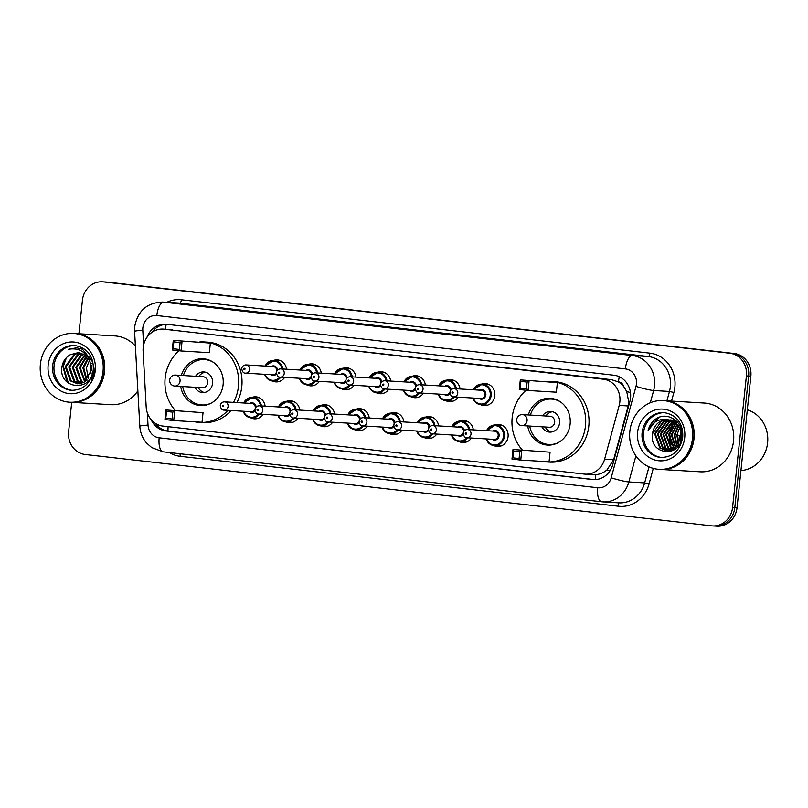 <?xml version="1.0" encoding="UTF-8"?>
<svg xmlns="http://www.w3.org/2000/svg" width="808" height="808" viewBox="0 0 808 808"><rect width="100%" height="100%" fill="white"/><g stroke="black" fill="none" stroke-linecap="round" stroke-linejoin="round"><path stroke-width="1.21" d="M495.142 424.978A11.019 10.08 93.4 0 1 498.718 424.483A11.019 10.08 93.4 0 1 508.081 436.633A11.019 10.08 93.4 0 1 497.395 446.491A11.019 10.08 93.4 0 1 493.9 445.582M471.438 438.027A11.019 10.08 93.4 0 1 462.691 442.542A11.019 10.08 93.4 0 1 459.196 441.623M436.734 434.078A11.019 10.08 93.4 0 1 427.988 438.582A11.019 10.08 93.4 0 1 424.493 437.673M402.031 430.129A11.019 10.08 93.4 0 1 393.284 434.633A11.019 10.08 93.4 0 1 389.789 433.724M367.337 426.169A11.019 10.08 93.4 0 1 358.58 430.684A11.019 10.08 93.4 0 1 355.096 429.765M332.633 422.22A11.019 10.08 93.4 0 1 323.887 426.725A11.019 10.08 93.4 0 1 320.392 425.816M297.93 418.271A11.019 10.08 93.4 0 1 289.183 422.776A11.019 10.08 93.4 0 1 285.689 421.867M263.226 414.312A11.019 10.08 93.4 0 1 254.48 418.827A11.019 10.08 93.4 0 1 250.985 417.908M284.669 377.386A11.019 10.08 93.4 0 1 275.922 381.891A11.019 10.08 93.4 0 1 272.427 380.982M319.372 381.336A11.019 10.08 93.4 0 1 310.625 385.85A11.019 10.08 93.4 0 1 307.131 384.931M423.473 393.193A11.019 10.08 93.4 0 1 414.726 397.708A11.019 10.08 93.4 0 1 411.232 396.789M481.881 384.093A11.019 10.08 93.4 0 1 485.457 383.598A11.019 10.08 93.4 0 1 494.819 395.748A11.019 10.08 93.4 0 1 484.133 405.606A11.019 10.08 93.4 0 1 480.639 404.697M458.176 397.142A11.019 10.08 93.4 0 1 449.43 401.657A11.019 10.08 93.4 0 1 445.935 400.738M388.769 389.244A11.019 10.08 93.4 0 1 380.023 393.749A11.019 10.08 93.4 0 1 376.528 392.839M354.066 385.295A11.019 10.08 93.4 0 1 345.319 389.799A11.019 10.08 93.4 0 1 341.824 388.88M592.658 474.579L595.779 474.649C599.869 474.326 603.596 472.741 606.98 469.903L613.625 459.752L628.22 405.959L628.826 402.414L626.715 391.486L623.816 386.699A6.888 6.302 -86.6 0 0 618.484 381.861A20.665 8.332 -83.5 0 1 619.292 376.74M619.201 405.414A20.665 18.907 -86.6 0 0 619.857 401.879A20.665 18.907 -86.6 0 0 603.233 379.184L164.145 329.179A20.665 18.907 -86.6 0 0 163.226 329.098A20.665 18.907 -86.6 0 0 143.107 351.187L146.187 407A20.665 18.907 -86.6 0 0 162.903 426.079L584.315 474.084A20.665 18.907 -86.6 0 0 585.234 474.155A20.665 18.907 -86.6 0 0 604.606 459.207L619.201 405.414L628.22 405.959M618.484 381.861L618.16 381.831A20.665 18.907 93.4 0 1 623.816 386.699M618.16 381.831L611.575 379.689L163.226 329.098M460.439 421.019A11.019 10.08 93.4 0 1 464.014 420.534A11.019 10.08 93.4 0 1 473.337 429.866M425.735 417.069A11.019 10.08 93.4 0 1 429.311 416.585A11.019 10.08 93.4 0 1 438.633 425.907M391.032 413.12A11.019 10.08 93.4 0 1 394.607 412.625A11.019 10.08 93.4 0 1 403.939 421.958M356.328 409.161A11.019 10.08 93.4 0 1 359.903 408.676A11.019 10.08 93.4 0 1 369.236 418.009M321.624 405.212A11.019 10.08 93.4 0 1 325.2 404.727A11.019 10.08 93.4 0 1 334.532 414.049M286.921 401.263A11.019 10.08 93.4 0 1 290.506 400.768A11.019 10.08 93.4 0 1 299.829 410.1M252.217 397.304A11.019 10.08 93.4 0 1 255.803 396.819A11.019 10.08 93.4 0 1 265.125 406.151M447.178 380.144A11.019 10.08 93.4 0 1 450.753 379.649A11.019 10.08 93.4 0 1 460.075 388.981M412.474 376.185A11.019 10.08 93.4 0 1 416.049 375.7A11.019 10.08 93.4 0 1 425.372 385.032M377.77 372.236A11.019 10.08 93.4 0 1 381.346 371.751A11.019 10.08 93.4 0 1 390.678 381.073M343.067 368.286A11.019 10.08 93.4 0 1 346.642 367.791A11.019 10.08 93.4 0 1 355.974 377.124M308.363 364.327A11.019 10.08 93.4 0 1 311.939 363.842A11.019 10.08 93.4 0 1 321.271 373.175M273.659 360.378A11.019 10.08 93.4 0 1 277.245 359.893A11.019 10.08 93.4 0 1 286.567 369.216M151.136 419.675A20.665 18.907 -86.6 0 0 165.973 430.957L592.446 479.528A20.665 18.907 -86.6 0 0 593.365 479.609A20.665 18.907 -86.6 0 0 612.737 464.661L629.886 401.455A20.665 18.907 -86.6 0 0 630.553 397.92A20.665 18.907 -86.6 0 0 613.918 375.225L166.68 324.291A20.665 18.907 -86.6 0 0 165.761 324.21A20.665 18.907 -86.6 0 0 146.955 337.36M78.911 333.755L82.426 300.293A20.665 18.907 93.4 0 1 102.465 281.81A20.665 18.907 93.4 0 1 103.384 281.891L729.775 353.227A20.665 18.907 93.4 0 1 746.41 375.922L732.583 507.434A20.665 18.907 93.4 0 1 712.555 525.927A20.665 18.907 93.4 0 1 711.636 525.846L85.244 454.5A20.665 18.907 93.4 0 1 68.609 431.815L71.71 402.334M102.465 281.81L104.676 281.941A20.665 18.907 93.4 0 1 105.606 282.022L731.998 353.369A20.665 18.907 93.4 0 1 748.632 376.053L734.805 507.565A20.665 18.907 93.4 0 1 714.777 526.058A20.665 18.907 93.4 0 1 713.858 525.978M151.843 332.411A20.665 18.907 93.4 0 1 166.872 324.311M594.476 479.639L168.195 431.088A20.665 18.907 93.4 0 1 155.449 423.442M714.777 526.058L716.999 526.19A20.665 18.907 93.4 0 0 737.027 507.707L750.854 376.185A20.665 18.907 93.4 0 0 734.22 353.5L107.817 282.154A20.665 18.907 93.4 0 0 106.898 282.073L104.676 281.941A20.665 18.907 93.4 0 1 105.606 282.022L731.998 353.369A20.665 18.907 93.4 0 1 748.632 376.053L734.805 507.565A20.665 18.907 93.4 0 1 714.777 526.058L712.555 525.927M680.69 441.148A15.574 14.251 93.4 0 1 680.296 435.35A15.574 14.251 93.4 0 1 681.124 431.603M747.319 409.808A30.997 28.361 93.4 0 1 767.6 442.875A30.997 28.361 93.4 0 1 740.926 470.589M664.61 400.667A34.441 31.512 93.4 0 1 664.752 400.677A34.441 31.512 93.4 0 1 694.001 438.623A34.441 31.512 93.4 0 1 660.621 469.438A34.441 31.512 93.4 0 1 660.479 469.428M664.752 400.677L704.293 403.051A34.441 31.512 93.4 0 1 733.543 440.996A34.441 31.512 93.4 0 1 700.162 471.811L660.621 469.438M663.227 400.586L664.469 400.657A34.441 31.512 93.4 0 1 693.729 438.613A34.441 31.512 93.4 0 1 660.338 469.428L659.096 469.347A34.441 31.512 93.4 0 1 629.836 431.401A34.441 31.512 93.4 0 1 663.227 400.586A34.441 31.512 93.4 0 1 692.476 438.532A34.441 31.512 93.4 0 1 659.096 469.347M661.883 457.5A22.462 20.554 93.4 0 1 643.511 432.805A22.462 20.554 93.4 0 1 664.58 412.686M675.458 448.925L667.135 450.925L659.833 447.996L654.631 433.815L663.58 421.231L669.004 419.908M667.489 450.945L660.53 448.046L655.318 433.856L664.277 421.281L669.347 419.968M681.982 432.351L676.124 422.756L668.317 419.796A15.574 14.251 93.4 0 0 667.64 419.756A15.574 14.251 93.4 0 0 652.551 433.684C648.642 455.156 680.659 458.318 681.972 437.088C684.416 422.392 667.62 410.777 656.035 418.827C652.016 421.625 649.369 425.523 648.117 430.523C652.44 421.796 659.187 418.221 668.337 419.817C677.074 421.726 681.477 427.442 681.558 436.956L673.539 449.581L667.135 450.925M671.478 451.157L670.61 451.137M670.266 451.106L669.226 450.975M668.883 450.904L663.307 448.208L658.096 434.017L667.055 421.443L670.721 420.291M671.7 451.066L668.873 450.985M668.529 450.935L662.611 448.167L657.409 433.977L666.358 421.402L670.377 420.2M670.286 450.712L666.085 448.379L660.873 434.189L669.822 421.614L672.084 420.776M671.307 451.096L670.276 450.874M669.933 450.773L665.388 448.329L660.176 434.149L669.135 421.574L671.741 420.645M671.7 450.339L668.852 448.541L663.651 434.351L673.438 421.412M671.347 450.45L668.165 448.501L662.954 434.31L671.903 421.736L673.104 421.241M673.125 449.783L671.63 448.713L666.418 434.522L674.781 422.241M672.771 449.935L670.933 448.662L665.731 434.482L674.448 422.018M674.569 449.006L669.196 434.684L676.114 423.271M674.205 449.228L668.509 434.643L675.781 422.988M676.023 447.965L671.973 434.856L677.427 424.564M675.66 448.258L671.276 434.815L677.104 424.21M677.498 446.571L674.751 435.017L678.72 426.21M677.124 446.955L674.054 434.977L678.397 425.755M679.003 444.612L677.518 435.189L679.609 435.31L680.185 442.441M678.629 445.178L676.831 435.148L679.669 427.775M671.084 419.958L677.195 421.786M670.398 419.918L678.003 422.725M673.862 420.13L675.73 420.372M673.165 420.089L675.912 420.534M679.094 425.796L679.68 425.21M678.77 425.372L679.417 424.766M680.053 427.25L680.447 426.745M652.551 433.684L661.5 421.109L667.974 419.776M648.117 430.523L658.581 417.615L659.934 417.039M673.751 449.47L672.559 447.763M671.135 444.956L669.792 434.542L672.286 426.967M674.205 424.149L675.468 422.736M675.74 422.463L676.518 421.746M676.841 435.027L675.003 434.856M669.862 442.097L669.448 434.522L670.62 429.795M522.362 450.056A40.299 36.875 93.4 0 1 512.191 417.524A40.299 36.875 93.4 0 1 526.069 390.264M546.794 381.497A40.299 36.875 93.4 0 1 551.248 381.467A40.299 36.875 93.4 0 1 585.477 425.866A40.299 36.875 93.4 0 1 546.41 461.924A40.299 36.875 93.4 0 1 541.996 461.358M551.248 381.467L554.581 381.669A40.299 36.875 93.4 0 1 588.81 426.069A40.299 36.875 93.4 0 1 549.743 462.125L546.41 461.924M528.371 414.948A23.422 21.432 93.4 0 1 550.238 398.314A23.422 21.432 93.4 0 1 570.125 424.119A23.422 21.432 93.4 0 1 547.43 445.077A23.422 21.432 93.4 0 1 527.705 425.947M527.119 382.093L520.857 381.386L520.14 388.234L526.402 388.941L527.119 382.093L529.068 380.901L528.068 390.496L556.369 392.193L557.379 382.598L520.302 379.901L557.379 382.598M519.807 451.692L513.545 450.975L512.817 457.823L519.09 458.54L519.807 451.692L521.756 450.5L520.746 460.085L549.056 461.782L550.066 452.197L512.989 449.5L550.066 452.197M526.402 388.941L528.068 390.496L519.291 389.496L520.302 379.901L520.857 381.386M519.09 458.54L520.746 460.085L511.979 459.085L512.989 449.5L513.545 450.975M512.817 457.823L511.979 459.085M520.14 388.234L519.291 389.496M530.401 415.07A22.735 20.796 93.4 0 1 551.581 399.081A22.735 20.796 93.4 0 1 560.318 401.788M541.905 426.796A10.332 9.454 -86.6 0 0 549.602 432.088A10.332 9.454 -86.6 0 0 559.611 422.847A10.332 9.454 -86.6 0 0 550.834 411.464A10.332 9.454 -86.6 0 0 542.562 415.797M557.853 442.834A22.735 20.796 93.4 0 1 548.854 444.471A22.735 20.796 93.4 0 1 529.745 426.069M521.615 425.574A5.515 5.04 -86.6 0 0 521.857 425.594L549.329 427.25A5.515 5.04 -86.6 0 0 554.672 422.311A5.515 5.04 -86.6 0 0 549.995 416.241L522.524 414.595A5.515 5.515 0 0 0 516.706 419.615A5.515 5.515 0 0 0 521.857 425.594A5.515 5.04 -86.6 0 0 522.766 414.615A5.515 5.04 -86.6 0 0 522.524 414.595M552.49 411.726A10.332 9.454 -86.6 0 0 545.895 415.999M545.238 426.998A10.332 9.454 -86.6 0 0 551.278 432.028M91.122 373.447A15.574 14.251 93.4 0 1 90.86 368.226A15.574 14.251 93.4 0 1 91.476 365.155M75.174 333.532A34.441 31.512 93.4 0 1 75.316 333.542A34.441 31.512 93.4 0 1 104.565 371.488A34.441 31.512 93.4 0 1 71.185 402.303A34.441 31.512 93.4 0 1 71.043 402.303M75.316 333.542L114.857 335.916A34.441 31.512 93.4 0 1 135.391 346.036M73.781 333.451L75.033 333.522A34.441 31.512 93.4 0 1 104.293 371.478A34.441 31.512 93.4 0 1 70.902 402.293L69.65 402.212A34.441 31.512 93.4 0 1 40.4 364.267A34.441 31.512 93.4 0 1 73.781 333.451A34.441 31.512 93.4 0 1 103.04 371.397A34.441 31.512 93.4 0 1 69.65 402.212M72.447 390.365A22.462 20.554 93.4 0 1 54.075 365.671A22.462 20.554 93.4 0 1 75.144 345.551M77.982 383.8L71.185 380.911L66.105 366.731L75.184 354.167L80.083 352.874M92.718 361.984L82.487 349.218L76.578 347.783L68.458 349.278C78.184 347.602 85.264 351.298 89.678 360.358L91.789 369.801L83.88 382.436L77.538 383.78L70.306 380.861L65.226 366.68L74.306 354.116L79.649 352.793M79.76 383.709L74.71 381.124L69.629 366.943L78.709 354.379L81.79 353.349M79.315 383.76L73.831 381.073L68.751 366.893L77.831 354.328L81.366 353.207M81.547 383.356L78.235 381.336L73.154 367.155L82.234 354.591L83.477 354.076M81.103 383.467L77.356 381.285L72.276 367.105L81.355 354.54L83.052 353.874M83.355 382.689L81.76 381.548L76.679 367.367L85.143 355.106M82.901 382.891L80.881 381.497L75.8 367.317L84.729 354.813M85.183 381.679L80.204 367.579L86.789 356.469M84.729 381.972L79.325 367.529L86.385 356.096M87.042 380.194L83.729 367.791L88.405 358.318M86.577 380.619L82.85 367.741L88.001 357.803M88.466 378.639L86.375 367.953L89.577 360.166M91.971 363.721A15.574 14.251 93.4 0 1 92.738 362.075M90.052 359.57L91.334 358.196M88.405 357.439L89.799 356.379M89.678 360.358L78.204 352.621L70.145 354.773C65.741 357.328 63.034 361.226 62.024 366.448C57.691 389.385 91.829 392.708 93.253 370.064M137.865 390.87A34.441 31.512 93.4 0 1 110.726 404.687L71.185 402.303M68.458 349.278L76.71 347.783M95.051 368.004L94.99 370.226L91.375 380.619M68.397 383.184L63.347 366.337L66.488 357.57M67.003 382.043L62.903 366.307L65.115 359.176M175.336 410.535A40.299 36.875 93.4 0 1 165.165 378.003A40.299 36.875 93.4 0 1 179.043 350.743M199.768 341.976A40.299 36.875 93.4 0 1 204.222 341.946A40.299 36.875 93.4 0 1 238.451 386.345A40.299 36.875 93.4 0 1 233.512 402.384M204.222 341.946L207.555 342.148A40.299 36.875 93.4 0 1 241.784 386.547A40.299 36.875 93.4 0 1 236.845 402.586M181.346 375.417A23.422 21.432 93.4 0 1 203.212 358.792A23.422 21.432 93.4 0 1 223.109 384.598A23.422 21.432 93.4 0 1 200.404 405.555A23.422 21.432 93.4 0 1 180.689 386.426M180.093 342.572L173.831 341.855L173.114 348.713L179.376 349.42L180.093 342.572L182.053 341.38L181.042 350.965L209.343 352.672L210.353 343.077L173.276 340.38L210.353 343.077M227.917 410.323A40.299 36.875 93.4 0 1 199.394 422.402A40.299 36.875 93.4 0 1 194.97 421.837M172.781 412.171L166.519 411.454L165.802 418.302L172.064 419.019L172.781 412.171L174.73 410.969L173.73 420.564L202.03 422.261L203.04 412.676L165.963 409.969L203.04 412.676M231.239 410.525A40.299 36.875 93.4 0 1 202.717 422.594L199.394 422.402M179.376 349.42L181.042 350.965L172.276 349.965L173.276 340.38L173.831 341.855M172.064 419.019L173.73 420.564L164.953 419.564L165.963 409.969L166.519 411.454M165.802 418.302L164.953 419.564M173.114 348.713L172.276 349.965M183.386 375.548A22.735 20.796 93.4 0 1 204.555 359.56A22.735 20.796 93.4 0 1 213.292 362.267M194.879 387.274A10.332 9.454 -86.6 0 0 202.576 392.567A10.332 9.454 -86.6 0 0 212.595 383.325A10.332 9.454 -86.6 0 0 203.818 371.943A10.332 9.454 -86.6 0 0 195.546 376.276M210.827 403.303A22.735 20.796 93.4 0 1 201.828 404.949A22.735 20.796 93.4 0 1 182.719 386.547M174.589 386.052A5.515 5.04 -86.6 0 0 174.841 386.072L202.313 387.719A5.515 5.04 -86.6 0 0 207.656 382.79A5.515 5.04 -86.6 0 0 202.97 376.72L175.498 375.074A5.515 5.515 0 0 0 169.68 380.093A5.515 5.515 0 0 0 174.841 386.072A5.515 5.04 -86.6 0 0 175.74 375.094A5.515 5.04 -86.6 0 0 175.498 375.074M205.474 372.205A10.332 9.454 -86.6 0 0 198.869 376.478M198.213 387.476A10.332 9.454 -86.6 0 0 204.252 392.506M595.617 479.599A20.665 8.332 -83.5 0 1 595.779 474.649M606.98 469.903A20.665 1.848 15.2 0 0 610.03 470.761M168.013 431.068A20.665 8.332 -83.5 0 1 168.114 426.674M626.715 391.486A20.665 1.848 15.2 0 0 630.472 392.567M165.367 329.23A20.665 8.332 -83.5 0 1 166.236 324.321M611.575 379.689L603.233 379.184M613.625 459.752L604.606 459.207M172.488 329.684L164.145 329.179M147.349 412.999L148.016 425.079A13.776 12.605 -86.6 0 0 159.166 437.805L597.668 487.749A13.776 12.605 -86.6 0 0 611.202 477.831L636.007 386.386A13.776 12.605 -86.6 0 0 636.452 384.032A13.776 12.605 -86.6 0 0 625.362 368.902L156.813 315.544A13.776 12.605 -86.6 0 0 142.854 327.816A13.776 12.605 -86.6 0 0 142.794 330.209L143.612 345.056M156.813 315.544A13.776 5.555 96.5 0 1 163.812 302.172L632.351 355.54A27.553 25.21 93.4 0 1 654.53 385.79A27.553 25.21 93.4 0 1 653.642 390.506L669.468 391.456A27.553 25.21 -86.6 0 0 670.347 386.739A27.553 25.21 -86.6 0 0 648.168 356.49L179.629 303.121A27.553 25.21 -86.6 0 0 178.396 303.02L162.58 302.071A27.553 25.21 93.4 0 1 163.812 302.172L179.629 303.121A3.444 1.384 -83.5 0 0 181.376 299.778L649.915 353.147A3.444 1.384 -83.5 0 1 648.168 356.49L632.351 355.54A13.776 5.555 96.5 0 0 625.362 368.902M162.58 302.071C146.945 302.687 137.653 310.898 134.694 326.705L134.583 331.3A13.776 0.697 -3.2 0 1 142.794 330.209M649.915 353.147A30.997 28.361 93.4 0 1 674.862 387.184A30.997 28.361 93.4 0 1 673.872 392.486L671.539 401.081M653.278 468.398L649.056 483.931A30.997 28.361 93.4 0 1 618.625 506.242L180.123 456.298A30.997 28.361 93.4 0 1 169.256 452.52M166.812 302.323A30.997 28.361 93.4 0 1 181.376 299.778M732.583 507.434L737.027 507.707M746.41 375.922L750.854 376.185M729.775 353.227L734.22 353.5M103.384 281.891L107.817 282.154M635.906 455.874L628.836 481.952L644.653 482.901L648.996 466.873M611.202 477.831A13.776 1.232 15.2 0 0 628.836 481.952A27.553 25.21 93.4 0 1 603.01 501.889A27.553 25.21 93.4 0 1 601.778 501.778A13.776 5.555 96.5 0 1 601.657 501.768L618.827 502.839A27.553 25.21 -86.6 0 0 644.653 482.901L649.056 483.931M636.007 386.386A13.776 1.232 15.2 0 0 653.642 390.506L650.319 402.758M666.923 400.808L669.468 391.456L673.872 392.486M601.546 501.758L163.277 451.844A13.776 5.555 96.5 0 1 163.155 451.834L601.657 501.768A13.776 5.555 96.5 0 1 597.668 487.749M179.931 453.743A3.444 1.384 -83.5 0 1 180.123 456.298M617.787 502.778A3.444 1.384 -83.5 0 1 618.625 506.242M134.583 331.3L139.814 426.169A13.776 0.697 -3.2 0 1 148.016 425.079M159.166 437.805A13.776 5.555 96.5 0 0 163.155 451.834L151.732 447.592L146.632 443.097C142.491 438.249 140.218 432.613 139.814 426.169M594.294 479.639L592.446 479.528M168.195 431.088L165.973 430.957M642.118 432.724A22.462 20.554 93.4 0 1 663.893 412.625C678.7 414.837 683.507 426.584 682.679 437.37C680.094 450.44 672.933 457.136 661.197 457.469A22.462 20.554 93.4 0 1 642.118 432.724M637.603 432.28A25.906 23.705 93.4 0 1 663.863 409.212A25.906 23.705 93.4 0 1 684.719 437.653A25.906 23.705 93.4 0 1 658.449 460.722A25.906 23.705 93.4 0 1 637.603 432.28M52.682 365.59A22.462 20.554 93.4 0 1 74.457 345.491C89.254 347.703 94.071 359.449 93.233 370.236C90.658 383.305 83.497 390.011 71.76 390.335A22.462 20.554 93.4 0 1 52.682 365.59M48.167 365.145A25.906 23.705 93.4 0 1 74.427 342.077A25.906 23.705 93.4 0 1 95.273 370.519A25.906 23.705 93.4 0 1 69.013 393.597A25.906 23.705 93.4 0 1 48.167 365.145M473.337 389.779A10.332 9.454 93.4 0 1 482.356 384.103A10.332 9.454 93.4 0 1 491.133 395.496A10.332 9.454 93.4 0 1 481.124 404.737A10.332 9.454 93.4 0 1 472.842 398.031M473.256 398.051A9.646 8.827 -86.6 0 0 482.618 403.95A9.646 8.827 -86.6 0 0 490.234 395.405A9.646 8.827 -86.6 0 0 484.164 385.194A9.646 8.827 -86.6 0 0 473.751 389.799M479.447 390.143A4.818 4.414 93.4 0 1 485.85 394.9A4.818 4.414 93.4 0 1 478.952 398.394M453.743 396.88L480.942 398.516A4.131 3.777 -86.6 0 0 484.941 394.819A4.131 3.777 -86.6 0 0 481.437 390.264L454.237 388.628A4.131 3.777 93.4 0 1 457.752 393.183A4.131 3.777 93.4 0 1 453.743 396.88C451.743 397.011 450.47 395.486 449.935 392.324C450.359 389.981 451.793 388.749 454.237 388.628M451.975 392.597A0.687 0.626 -86.6 0 0 452.531 393.355A0.687 0.626 -86.6 0 0 453.227 392.739A0.687 0.626 -86.6 0 0 451.975 392.597M454.369 396.92A10.332 9.454 93.4 0 1 446.42 400.788A10.332 9.454 93.4 0 1 438.138 394.072M438.552 394.102A9.646 8.827 -86.6 0 0 453.318 396.829M444.743 386.194A4.818 4.414 93.4 0 1 451.137 389.81M450.167 391.335A4.131 3.777 -86.6 0 0 446.733 386.315L419.534 384.679A4.131 3.777 93.4 0 1 423.049 389.234A4.131 3.777 93.4 0 1 419.039 392.93C417.039 393.052 415.767 391.537 415.241 388.375C415.655 386.032 417.09 384.8 419.534 384.679M417.271 388.648A0.687 0.626 -86.6 0 0 417.827 389.406A0.687 0.626 -86.6 0 0 418.524 388.789A0.687 0.626 -86.6 0 0 417.978 388.032A0.687 0.626 -86.6 0 0 417.271 388.648M419.039 392.93L446.238 394.567A4.131 3.777 -86.6 0 0 450.006 391.91M438.633 385.82A10.332 9.454 93.4 0 1 447.662 380.154A10.332 9.454 93.4 0 1 456.379 388.759M450.016 393.668A4.818 4.414 93.4 0 1 444.249 394.445M455.459 388.699A9.646 8.827 -86.6 0 0 448.238 380.932A9.646 8.827 -86.6 0 0 439.047 385.85M419.665 392.961A10.332 9.454 93.4 0 1 411.716 396.829A10.332 9.454 93.4 0 1 403.434 390.123M403.849 390.153A9.646 8.827 -86.6 0 0 418.615 392.88M410.04 382.234A4.818 4.414 93.4 0 1 416.443 385.85M415.464 387.375A4.131 3.777 -86.6 0 0 412.029 382.356L384.83 380.719A4.131 3.777 93.4 0 1 388.345 385.275A4.131 3.777 93.4 0 1 384.335 388.971C382.336 389.103 381.063 387.587 380.538 384.416C380.952 382.073 382.386 380.841 384.83 380.719M382.578 384.699A0.687 0.626 -86.6 0 0 383.123 385.456A0.687 0.626 -86.6 0 0 383.83 384.84A0.687 0.626 -86.6 0 0 383.275 384.083A0.687 0.626 -86.6 0 0 382.578 384.699M384.335 388.971L411.535 390.607A4.131 3.777 -86.6 0 0 415.302 387.951M403.939 381.871A10.332 9.454 93.4 0 1 412.959 376.205A10.332 9.454 93.4 0 1 421.675 384.81M415.312 389.719A4.818 4.414 93.4 0 1 409.545 390.486M420.756 384.749A9.646 8.827 -86.6 0 0 413.534 376.983A9.646 8.827 -86.6 0 0 404.343 381.901M384.962 389.012A10.332 9.454 93.4 0 1 377.013 392.88A10.332 9.454 93.4 0 1 368.741 386.174M369.155 386.194A9.646 8.827 -86.6 0 0 383.911 388.931M375.336 378.285A4.818 4.414 93.4 0 1 381.74 381.901M380.76 383.426A4.131 3.777 -86.6 0 0 377.326 378.407L350.137 376.77A4.131 3.777 93.4 0 1 353.641 381.326A4.131 3.777 93.4 0 1 349.632 385.022C347.632 385.153 346.359 383.628 345.834 380.467C346.248 378.124 347.682 376.892 350.137 376.77M347.874 380.74A0.687 0.626 -86.6 0 0 348.43 381.497A0.687 0.626 -86.6 0 0 349.127 380.881A0.687 0.626 -86.6 0 0 347.874 380.74M349.632 385.022L376.831 386.658A4.131 3.777 -86.6 0 0 380.598 384.002M369.236 377.922A10.332 9.454 93.4 0 1 378.255 372.246A10.332 9.454 93.4 0 1 386.981 380.851M380.608 385.769A4.818 4.414 93.4 0 1 374.841 386.537M386.052 380.8A9.646 8.827 -86.6 0 0 378.831 373.023A9.646 8.827 -86.6 0 0 369.65 377.942M350.258 385.062A10.332 9.454 93.4 0 1 342.309 388.931A10.332 9.454 93.4 0 1 334.037 382.214M334.451 382.245A9.646 8.827 -86.6 0 0 349.207 384.972M340.633 374.336A4.818 4.414 93.4 0 1 347.036 377.952M346.056 379.477A4.131 3.777 -86.6 0 0 342.622 374.457L315.433 372.821A4.131 3.777 93.4 0 1 318.938 377.376A4.131 3.777 93.4 0 1 314.938 381.073C312.928 381.204 311.666 379.679 311.131 376.518C311.545 374.175 312.979 372.942 315.433 372.821M313.171 376.791A0.687 0.626 -86.6 0 0 313.726 377.548A0.687 0.626 -86.6 0 0 314.423 376.932A0.687 0.626 -86.6 0 0 313.868 376.174A0.687 0.626 -86.6 0 0 313.171 376.791M314.938 381.073L342.127 382.709A4.131 3.777 -86.6 0 0 345.895 380.053M334.532 373.963A10.332 9.454 93.4 0 1 343.551 368.296A10.332 9.454 93.4 0 1 352.278 376.902M345.905 381.81A4.818 4.414 93.4 0 1 340.138 382.588M351.349 376.841A9.646 8.827 -86.6 0 0 344.137 369.074A9.646 8.827 -86.6 0 0 334.946 373.993M315.554 381.113A10.332 9.454 93.4 0 1 307.606 384.972A10.332 9.454 93.4 0 1 299.334 378.265M299.748 378.296A9.646 8.827 -86.6 0 0 314.504 381.022M305.929 370.377A4.818 4.414 93.4 0 1 312.332 373.993M311.363 375.518A4.131 3.777 -86.6 0 0 307.919 370.498L280.729 368.872A4.131 3.777 93.4 0 1 284.234 373.417A4.131 3.777 93.4 0 1 280.235 377.124C278.225 377.245 276.962 375.73 276.427 372.559C276.841 370.216 278.275 368.983 280.729 368.872M278.467 372.841A0.687 0.626 -86.6 0 0 279.023 373.599A0.687 0.626 -86.6 0 0 279.719 372.983A0.687 0.626 -86.6 0 0 279.164 372.225A0.687 0.626 -86.6 0 0 278.467 372.841M280.235 377.124L307.424 378.75A4.131 3.777 -86.6 0 0 311.191 376.094M299.829 370.014A10.332 9.454 93.4 0 1 308.848 364.347A10.332 9.454 93.4 0 1 317.574 372.953M311.211 377.861A4.818 4.414 93.4 0 1 305.434 378.629M316.645 372.892A9.646 8.827 -86.6 0 0 309.434 365.125A9.646 8.827 -86.6 0 0 300.243 370.044M280.851 377.154A10.332 9.454 93.4 0 1 272.912 381.022A10.332 9.454 93.4 0 1 264.63 374.316M265.044 374.336A9.646 8.827 -86.6 0 0 279.81 377.073M271.225 366.428A4.818 4.414 93.4 0 1 277.629 370.044M276.659 371.569A4.131 3.777 -86.6 0 0 273.215 366.549L246.026 364.913A4.131 3.777 93.4 0 1 249.541 369.468A4.131 3.777 93.4 0 1 245.531 373.165C243.521 373.296 242.259 371.771 241.723 368.61C242.148 366.266 243.572 365.034 246.026 364.913M243.763 368.882A0.687 0.626 -86.6 0 0 244.319 369.64A0.687 0.626 -86.6 0 0 245.016 369.034A0.687 0.626 -86.6 0 0 244.46 368.276A0.687 0.626 -86.6 0 0 243.763 368.882M245.531 373.165L272.72 374.801A4.131 3.777 -86.6 0 0 276.498 372.145M265.125 366.064A10.332 9.454 93.4 0 1 274.144 360.388A10.332 9.454 93.4 0 1 282.871 368.993M276.508 373.912A4.818 4.414 93.4 0 1 270.731 374.68M281.952 368.943A9.646 8.827 -86.6 0 0 274.73 361.166A9.646 8.827 -86.6 0 0 265.539 366.085M486.598 430.664A10.332 9.454 93.4 0 1 495.627 424.988A10.332 9.454 93.4 0 1 504.394 436.37A10.332 9.454 93.4 0 1 494.385 445.622A10.332 9.454 93.4 0 1 486.103 438.916M486.517 438.936A9.646 8.827 -86.6 0 0 495.88 444.834A9.646 8.827 -86.6 0 0 503.495 436.29A9.646 8.827 -86.6 0 0 497.435 426.079A9.646 8.827 -86.6 0 0 487.012 430.684M492.708 431.028A4.818 4.414 93.4 0 1 499.112 435.785A4.818 4.414 93.4 0 1 492.213 439.279M494.203 439.401A4.131 3.777 -86.6 0 0 498.203 435.704A4.131 3.777 -86.6 0 0 494.698 431.149L467.499 429.513A4.131 3.777 93.4 0 1 471.014 434.068A4.131 3.777 93.4 0 1 467.004 437.764L494.203 439.401M466.489 433.623A0.687 0.626 -86.6 0 0 465.933 432.866A0.687 0.626 -86.6 0 0 465.236 433.482A0.687 0.626 -86.6 0 0 465.792 434.239A0.687 0.626 -86.6 0 0 466.489 433.623M451.894 426.705A10.332 9.454 93.4 0 1 460.924 421.039A10.332 9.454 93.4 0 1 469.64 429.644M468.721 429.583A9.646 8.827 -86.6 0 0 461.499 421.816A9.646 8.827 -86.6 0 0 452.308 426.735M463.277 434.553A4.818 4.414 93.4 0 1 457.51 435.32M432.3 433.815C430.31 433.946 429.048 432.431 428.503 429.25C428.917 426.907 430.351 425.675 432.795 425.564A4.131 3.777 93.4 0 1 436.31 430.109A4.131 3.777 93.4 0 1 432.3 433.815L459.5 435.441A4.131 3.777 -86.6 0 0 463.267 432.785M463.428 432.219A4.131 3.777 -86.6 0 0 459.994 427.19L432.795 425.564M431.785 429.674A0.687 0.626 -86.6 0 0 431.24 428.917A0.687 0.626 -86.6 0 0 430.533 429.533A0.687 0.626 -86.6 0 0 431.088 430.29A0.687 0.626 -86.6 0 0 431.785 429.674M467.63 437.805A10.332 9.454 93.4 0 1 459.681 441.663A10.332 9.454 93.4 0 1 451.399 434.957M458.005 427.068A4.818 4.414 93.4 0 1 464.398 430.684M451.813 434.987A9.646 8.827 -86.6 0 0 466.58 437.714M417.201 422.756A10.332 9.454 93.4 0 1 426.22 417.09A10.332 9.454 93.4 0 1 434.946 425.685M434.017 425.634A9.646 8.827 -86.6 0 0 426.796 417.857A9.646 8.827 -86.6 0 0 417.615 422.776M428.573 430.603A4.818 4.414 93.4 0 1 422.806 431.371M397.597 429.856C395.607 429.997 394.344 428.482 393.799 425.301C394.213 422.958 395.647 421.726 398.102 421.604A4.131 3.777 93.4 0 1 401.606 426.159A4.131 3.777 93.4 0 1 397.597 429.856L424.796 431.492A4.131 3.777 -86.6 0 0 428.563 428.836M428.725 428.26A4.131 3.777 -86.6 0 0 425.291 423.24L398.102 421.604M397.092 425.725A0.687 0.626 -86.6 0 0 396.536 424.968A0.687 0.626 -86.6 0 0 395.839 425.574A0.687 0.626 -86.6 0 0 396.385 426.331A0.687 0.626 -86.6 0 0 397.092 425.725M432.926 433.846A10.332 9.454 93.4 0 1 424.978 437.714A10.332 9.454 93.4 0 1 416.706 431.007M423.301 423.119A4.818 4.414 93.4 0 1 429.704 426.735M417.11 431.028A9.646 8.827 -86.6 0 0 431.876 433.765M382.497 418.807A10.332 9.454 93.4 0 1 391.516 413.13A10.332 9.454 93.4 0 1 400.243 421.736M399.314 421.685A9.646 8.827 -86.6 0 0 392.092 413.908A9.646 8.827 -86.6 0 0 382.911 418.827M393.87 426.644A4.818 4.414 93.4 0 1 388.103 427.422M362.903 425.907C360.903 426.048 359.641 424.523 359.095 421.352C359.51 419.009 360.944 417.776 363.398 417.655A4.131 3.777 93.4 0 1 366.903 422.21A4.131 3.777 93.4 0 1 362.903 425.907L390.092 427.543A4.131 3.777 -86.6 0 0 393.86 424.887M394.021 424.311A4.131 3.777 -86.6 0 0 390.587 419.291L363.398 417.655M362.388 421.766A0.687 0.626 -86.6 0 0 361.832 421.008A0.687 0.626 -86.6 0 0 361.136 421.625A0.687 0.626 -86.6 0 0 361.691 422.382A0.687 0.626 -86.6 0 0 362.388 421.766M398.223 429.896A10.332 9.454 93.4 0 1 390.274 433.765A10.332 9.454 93.4 0 1 382.002 427.058M388.598 419.17A4.818 4.414 93.4 0 1 395.001 422.786M382.416 427.079A9.646 8.827 -86.6 0 0 397.172 429.805M347.794 414.847A10.332 9.454 93.4 0 1 356.813 409.181A10.332 9.454 93.4 0 1 365.539 417.786M364.61 417.726A9.646 8.827 -86.6 0 0 357.399 409.959A9.646 8.827 -86.6 0 0 348.208 414.878M359.166 422.695A4.818 4.414 93.4 0 1 353.399 423.473M328.2 421.958C326.2 422.099 324.937 420.574 324.392 417.393C324.806 415.049 326.24 413.817 328.694 413.706A4.131 3.777 93.4 0 1 332.199 418.261A4.131 3.777 93.4 0 1 328.2 421.958L355.389 423.584A4.131 3.777 -86.6 0 0 359.156 420.928M359.328 420.362A4.131 3.777 -86.6 0 0 355.884 415.332L328.694 413.706M327.684 417.817A0.687 0.626 -86.6 0 0 327.129 417.059A0.687 0.626 -86.6 0 0 326.432 417.675A0.687 0.626 -86.6 0 0 326.988 418.433A0.687 0.626 -86.6 0 0 327.684 417.817M363.519 425.947A10.332 9.454 93.4 0 1 355.571 429.805A10.332 9.454 93.4 0 1 347.299 423.099M353.894 415.221A4.818 4.414 93.4 0 1 360.297 418.827M347.713 423.129A9.646 8.827 -86.6 0 0 362.469 425.856M313.09 410.898A10.332 9.454 93.4 0 1 322.109 405.232A10.332 9.454 93.4 0 1 330.836 413.827M329.906 413.777A9.646 8.827 -86.6 0 0 322.695 406A9.646 8.827 -86.6 0 0 313.504 410.919M324.473 418.746A4.818 4.414 93.4 0 1 318.695 419.514M293.496 417.999C291.506 418.14 290.234 416.625 289.688 413.444C290.102 411.1 291.536 409.868 293.991 409.747A4.131 3.777 93.4 0 1 297.495 414.302A4.131 3.777 93.4 0 1 293.496 417.999L320.685 419.635A4.131 3.777 -86.6 0 0 324.462 416.979M324.624 416.403A4.131 3.777 -86.6 0 0 321.18 411.383L293.991 409.747M292.981 413.868A0.687 0.626 -86.6 0 0 292.425 413.11A0.687 0.626 -86.6 0 0 291.728 413.716A0.687 0.626 -86.6 0 0 292.284 414.474A0.687 0.626 -86.6 0 0 292.981 413.868M328.816 421.988A10.332 9.454 93.4 0 1 320.867 425.856A10.332 9.454 93.4 0 1 312.595 419.15M319.19 411.262A4.818 4.414 93.4 0 1 325.594 414.878M313.009 419.17A9.646 8.827 -86.6 0 0 327.765 421.907M278.386 406.949A10.332 9.454 93.4 0 1 287.406 401.273A10.332 9.454 93.4 0 1 296.132 409.878M295.213 409.828A9.646 8.827 -86.6 0 0 287.991 402.051A9.646 8.827 -86.6 0 0 278.8 406.969M289.769 414.787A4.818 4.414 93.4 0 1 283.992 415.565M258.792 414.049C256.803 414.191 255.53 412.666 254.985 409.494C255.409 407.151 256.843 405.919 259.287 405.798A4.131 3.777 93.4 0 1 262.802 410.353A4.131 3.777 93.4 0 1 258.792 414.049L285.981 415.686A4.131 3.777 -86.6 0 0 289.759 413.029M289.921 412.454A4.131 3.777 -86.6 0 0 286.486 407.434L259.287 405.798M258.277 409.909A0.687 0.626 -86.6 0 0 257.722 409.151A0.687 0.626 -86.6 0 0 257.025 409.767A0.687 0.626 -86.6 0 0 257.58 410.525A0.687 0.626 -86.6 0 0 258.277 409.909M294.112 418.039A10.332 9.454 93.4 0 1 286.173 421.907A10.332 9.454 93.4 0 1 277.891 415.201M284.487 407.313A4.818 4.414 93.4 0 1 290.89 410.929M278.305 415.221A9.646 8.827 -86.6 0 0 293.072 417.958M243.683 402.99A10.332 9.454 93.4 0 1 252.702 397.324A10.332 9.454 93.4 0 1 261.428 405.929M260.509 405.869A9.646 8.827 -86.6 0 0 253.288 398.102A9.646 8.827 -86.6 0 0 244.097 403.02M255.065 410.838A4.818 4.414 93.4 0 1 249.288 411.615M224.089 410.1C222.099 410.242 220.826 408.717 220.281 405.535C220.705 403.192 222.139 401.97 224.584 401.849A4.131 3.777 93.4 0 1 228.098 406.404A4.131 3.777 93.4 0 1 224.089 410.1L251.288 411.726A4.131 3.777 -86.6 0 0 255.055 409.07M255.217 408.505A4.131 3.777 -86.6 0 0 251.783 403.475L224.584 401.849M223.574 405.959A0.687 0.626 -86.6 0 0 223.018 405.202A0.687 0.626 -86.6 0 0 222.321 405.818A0.687 0.626 -86.6 0 0 222.877 406.576A0.687 0.626 -86.6 0 0 223.574 405.959M259.408 414.09A10.332 9.454 93.4 0 1 251.47 417.948A10.332 9.454 93.4 0 1 243.188 411.242M249.793 403.364A4.818 4.414 93.4 0 1 256.187 406.969M243.602 411.272A9.646 8.827 -86.6 0 0 258.368 413.999M593.577 474.66L585.234 474.155M551.581 399.081L555.349 399.314M548.854 444.471L552.621 444.693M204.555 359.56L208.323 359.792M201.828 404.949L205.596 405.172M487.679 405.131L481.124 404.737L475.629 402.414L472.791 398.021M473.286 389.769L482.356 384.103L488.921 384.497M452.975 401.182L446.42 400.788L440.936 398.455L438.087 394.072M438.582 385.82L447.662 380.154L454.217 380.548M418.271 397.223L411.716 396.829L406.232 394.506L403.384 390.123M403.879 381.871L412.959 376.205L419.514 376.599M383.568 393.274L377.013 392.88L371.529 390.557L368.68 386.163M369.175 377.912L378.255 372.246L384.81 372.639M348.864 389.325L342.309 388.931L336.825 386.598L333.977 382.214M334.472 373.963L343.551 368.296L350.106 368.69M314.161 385.365L307.606 384.972L302.121 382.649L299.273 378.265M299.778 370.014L308.848 364.347L315.403 364.741M279.467 381.416L272.912 381.022L267.418 378.7L264.58 374.306M265.075 366.054L274.144 360.388L280.699 360.782M502.182 425.382L495.627 424.988L486.547 430.654M467.499 429.513C465.055 429.634 463.62 430.866 463.206 433.209C463.741 436.381 465.014 437.906 467.004 437.764M486.052 438.906L488.81 443.218L494.385 445.622L500.94 446.016M467.479 421.433L460.924 421.039L451.844 426.705M451.349 434.957L454.106 439.269L459.681 441.663L466.236 442.057M432.775 417.484L426.22 417.09L417.14 422.756M416.645 431.007L419.413 435.31L424.978 437.714L431.533 438.108M398.071 413.524L391.516 413.13L382.436 418.796M381.942 427.048L384.709 431.361L390.274 433.765L396.829 434.159M363.368 409.575L356.813 409.181L347.733 414.847M347.238 423.099L350.005 427.412L355.571 429.805L362.125 430.199M328.664 405.626L322.109 405.232L313.039 410.898M312.544 419.15L315.302 423.453L320.867 425.856L327.432 426.25M293.961 401.667L287.406 401.273L278.336 406.939M277.841 415.191L280.598 419.504L286.173 421.907L292.728 422.301M259.257 397.718L252.702 397.324L243.632 402.99M243.137 411.242L245.895 415.554L251.47 417.948L258.025 418.342"/></g></svg>

